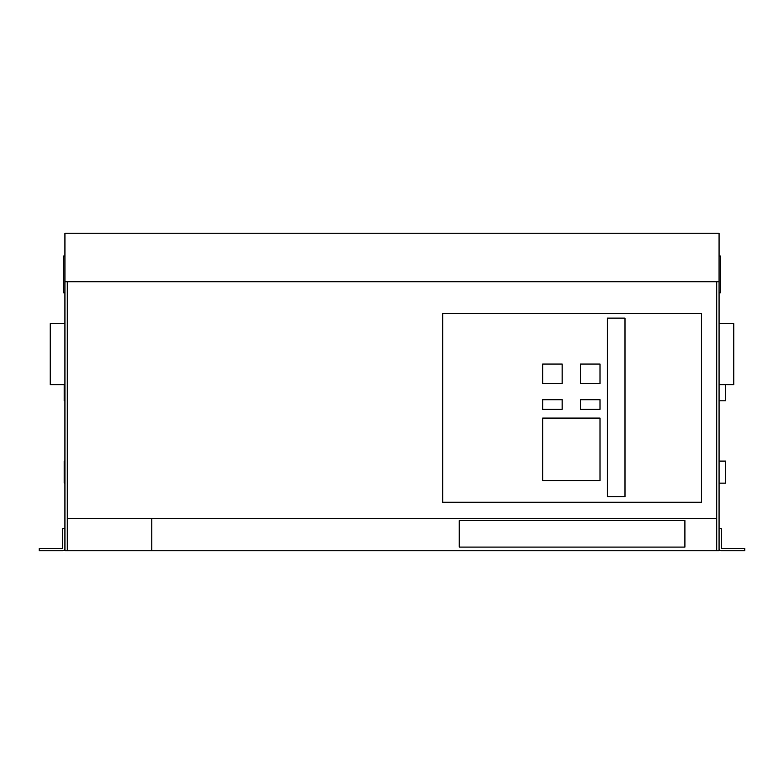 <?xml version="1.0" encoding="UTF-8"?>
<svg xmlns="http://www.w3.org/2000/svg" width="784" height="784" viewBox="0 0 784 784"><rect width="100%" height="100%" fill="white"/><g stroke="black" fill="none" stroke-linecap="round" stroke-linejoin="round"><path stroke-width="1.18" d="M719.075 384.65L733.775 384.65L733.775 323.645L719.075 323.645M64.925 323.645L50.225 323.645L50.225 384.65L64.925 384.65M716.723 550.76L719.075 550.76L719.075 233.24L64.925 233.24L64.925 550.76L716.723 550.76L716.723 518.42L151.802 518.42L151.802 550.76M64.925 400.82L64.19 400.82L64.19 384.65M719.075 400.82L725.69 400.82L725.69 384.65M67.277 550.76L67.277 281.75L64.925 281.75M719.075 281.75L716.723 281.75L716.723 518.42M151.802 518.42L67.277 518.42M716.723 281.75L67.277 281.75M442.715 313.355L442.715 502.25L701.435 502.25L701.435 313.355L442.715 313.355M607.355 318.128L607.355 496.742L624.995 496.742L624.995 318.128L607.355 318.128M542.675 364.07L542.675 383.552L562.148 383.552L562.148 364.07L542.675 364.07M580.532 364.07L580.532 383.552L600.005 383.552L600.005 364.07L580.532 364.07M542.675 399.722L542.675 409.268L562.148 409.268L562.148 399.722L542.675 399.722M580.532 399.722L580.532 409.268L600.005 409.268L600.005 399.722L580.532 399.722M459.248 520.625L459.248 547.085L684.902 547.085L684.902 520.625L459.248 520.625M64.925 528.71L62.72 528.71L62.72 548.555L39.2 548.555L39.2 550.76L62.72 550.76A2.205 2.205 0 0 0 64.925 548.555M719.075 528.71L721.28 528.71L721.28 548.555L744.8 548.555L744.8 550.76L721.28 550.76A2.205 2.205 0 0 1 719.075 548.555M64.925 483.14L64.19 483.14L64.19 461.09L64.925 461.09M719.075 483.14L725.69 483.14L725.69 461.09L719.075 461.09M64.925 292.775L63.455 292.775L63.455 256.025L64.925 256.025M719.075 292.775L720.545 292.775L720.545 256.025L719.075 256.025M542.675 418.088L542.675 480.572L600.005 480.572L600.005 418.088L542.675 418.088"/></g></svg>
